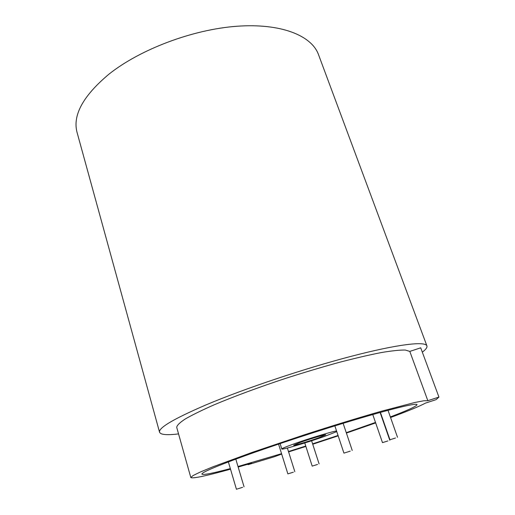 <?xml version="1.0" encoding="UTF-8"?>
<svg xmlns="http://www.w3.org/2000/svg" width="515" height="515" viewBox="0 0 515 515"><rect width="100%" height="100%" fill="white"/><g stroke="black" fill="none" stroke-linecap="round" stroke-linejoin="round"><path stroke-width="0.77" d="M350.232 451.153L343.93 453.123L350.232 451.153M395.514 438.007L389.952 439.752L395.514 438.007M317.555 464.44L312.199 466.12L317.555 464.44M293.35 472.171L287.872 473.89L293.35 472.171M242.623 487.312L236.424 489.25L242.623 487.312M387.898 440.937L382.49 442.636L387.898 440.937M318.573 437.834L325.77 434.827C326.175 434.081 310.455 438.728 300.522 442.308L293.614 445.211C293.389 445.913 308.749 441.361 318.573 437.834M336.771 431.596L324.901 436.269C307.938 442.34 281.525 450.181 281.808 448.996C281.885 448.488 285.812 446.833 293.589 444.027C308.485 438.651 332.42 431.39 336.553 430.958M346.267 432.677L375.493 422.435M390.357 416.931C407.816 410.301 416.712 406.193 417.06 404.616C416.641 402.891 395.069 407.874 358.331 418.747C321.669 429.6 274.012 445.218 242.327 456.728C215.07 466.725 201.59 472.519 201.899 474.115C203.084 475.184 212.56 473.343 230.334 468.592M178.551 433.9C166.982 435.317 160.654 434.769 159.566 432.246L77.096 132.548C72.415 115.399 82.999 95.964 108.852 74.25C140.022 49.363 192.623 29.464 236.874 26.259C281.222 23.021 311.697 35.677 318.489 54.584L426.909 345.893C427.392 347.413 425.86 349.505 422.326 352.163M159.566 432.246C158.317 427.914 173.684 418.843 205.672 405.041C244.02 388.799 304.243 368.579 350.992 356.374C397.857 344.129 425.422 341.039 426.909 345.893M230.514 469.184C205.929 475.995 192.7 478.776 190.814 477.534L176.709 427.353C176.903 425.396 179.741 422.615 185.22 419.004C192.269 414.942 201.886 410.223 214.079 404.848C233.99 396.441 259.219 387.093 286.269 378.165C304.404 372.364 321.92 367.131 338.819 362.47C354.887 358.273 368.972 354.983 381.074 352.601C391.754 350.792 399.827 349.943 405.286 350.052L409.805 351.41L420.716 347.812L438.935 397.078L436.108 399.64L425.448 403.116C419.603 406.277 407.977 411.073 390.563 417.51M375.66 422.918L346.402 433.076M338.181 435.844L312.734 444.226M305.878 446.434L288.6 451.913M281.673 454.069L274.173 456.805L248.063 464.678L251.578 463.165L238.162 467.041M190.814 477.534L192.983 475.603L200.309 472.017L212.875 466.828L252.299 452.331L304.487 434.769C332.162 425.841 358.923 417.652 380.952 411.356L414.524 402.556L423.768 400.773L427.83 400.696L409.805 351.41M238.007 466.506L281.551 453.67M288.477 451.52L305.755 446.054M312.611 443.846L338.052 435.458M438.935 397.078L427.83 400.696M247.927 464.234L248.063 464.678M343.93 453.123L334.859 425.866M352.228 450.438L343.132 423.324M389.952 439.752L380.405 412.399M397.516 437.293L388.027 410.313M312.199 466.12L304.764 442.964M319.094 463.893L311.614 440.776M287.872 473.89L278.557 444.085M294.812 471.65L287.37 448.024M236.424 489.25L228.37 461.91M244.039 486.804L235.806 459.116M382.49 442.636L372.763 414.549M389.81 440.261L380.115 412.476M281.808 448.996L280.109 443.563"/></g></svg>
